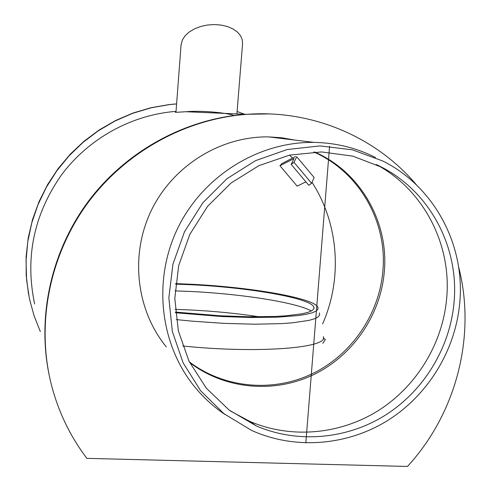<?xml version="1.0" encoding="UTF-8"?>
<svg xmlns="http://www.w3.org/2000/svg" width="491" height="491" viewBox="0 0 491 491"><rect width="100%" height="100%" fill="white"/><g stroke="black" fill="none" stroke-linecap="round" stroke-linejoin="round"><path stroke-width="0.74" d="M323.293 338.164L325.343 339.527L322.796 343.362M323.317 338.084L325.343 339.527M291.2 164.375L308.796 185.316L311.613 183.309L314.136 177.527L296.724 156.752L294.011 162.343L291.2 164.375L293.956 158.593L279.956 165.743L281.902 163.601L295.478 156.531M305.893 181.86L297.135 186.132L279.956 165.743M311.613 183.309L294.011 162.343M40.311 331.548L34.008 315.566L29.472 298.927L26.606 280.042L26.035 260.881L27.766 241.725L31.786 222.853L38.04 204.557L46.442 187.108L56.858 170.764L69.133 155.77L83.083 142.347L98.495 130.692L115.127 120.964L132.742 113.304L151.062 107.811L169.825 104.546L176.6 103.926M237.092 111.512L244.702 114.262M28.533 294.183L26.207 275.568L26.097 256.744L28.214 237.975L32.535 219.538L39.004 201.697L47.523 184.708L57.975 168.818L70.201 154.26L84.022 141.236L99.237 129.931L115.624 120.498L132.938 113.065L150.933 107.725L169.346 104.54L176.6 103.889M175.625 283.614L190.993 284.246C250.766 287.106 314.706 298.086 317.978 307.44L317.855 309.398L315.842 311.226L311.914 312.884L306.083 314.338L298.399 315.56L277.9 317.161L251.723 317.511L221.834 316.542L175.447 312.761M175.385 312.067L220.146 315.787L249.115 316.775L274.567 316.474L285.345 315.86L302.094 313.798L307.826 312.399L311.705 310.803L313.724 309.035L313.902 307.145C311.024 298.147 249.33 287.511 191.551 284.755L175.575 284.117M236.895 113.924L242.523 44.343L242.327 40.01L240.627 35.861L237.478 32.105L233.016 28.951L227.462 26.557L221.097 25.066L214.248 24.55L207.27 25.047L200.531 26.526L194.387 28.914L189.145 32.062L185.07 35.818L182.357 39.974L181.038 45.246M166.326 346.91C136.068 309.938 129.784 254.657 151.498 210.087C173.219 165.516 220.735 136.173 268.651 136.891L281.816 137.781L294.76 140.064M384.3 271.762C388.995 222.03 360.376 171.764 314.571 151.989C360.376 171.764 388.995 222.03 384.3 271.762C380.55 315.51 352.587 356.092 312.97 374.977C273.327 393.745 224.571 389.24 189.667 362.53C224.571 389.24 273.327 393.745 312.97 374.977C352.587 356.092 380.55 315.51 384.3 271.762M376.223 164.485C423.739 189.796 451.843 244.622 446.65 298.608C442.563 343.755 416.632 386.325 378.322 410.586C339.913 434.645 290.782 439.077 249.514 421.247L230.279 410.918M454.015 302.695C449.891 348.009 423.868 390.738 385.435 415.116C346.904 439.285 297.638 443.766 256.253 425.9L229.168 410.083L206.361 388.228L189.096 361.388L178.362 330.928L174.802 298.442L178.675 265.68L189.796 234.416L207.576 206.355L231.046 183.02L258.892 165.645L289.598 155.119L321.495 151.928L352.894 156.144L382.176 167.449C430.552 192.533 459.312 248.016 454.015 302.695M459.723 303.051C455.378 350.629 427.851 395.445 387.301 420.732C346.658 445.803 294.778 449.922 251.588 430.417L223.914 413.68L200.684 390.83L183.161 362.953L172.329 331.437L168.849 297.902L172.949 264.109L184.456 231.862L202.777 202.893L226.91 178.736L255.547 160.649L287.143 149.54L320.015 145.907L352.464 149.841L382.839 161.036C434.455 186.709 465.358 245.304 459.723 303.051M224.958 414.484C213.616 406.843 203.562 397.679 194.792 387C159.778 344.271 152.535 279.907 177.883 227.885C203.225 175.864 258.53 141.598 313.97 142.396C335.813 142.795 356.319 147.822 375.492 157.482M189.336 361.873C224.16 388.277 272.64 392.61 312.031 373.866C351.39 355.011 379.144 314.651 382.87 271.142C387.522 221.772 359.222 171.844 313.841 152.014M416.718 185.193C376.425 137.069 312.08 109.333 246.605 114.348C185.457 118.945 125.739 151.78 87.864 202.863C50.254 254.117 36.408 321.224 50.561 381.409C57.441 409.868 69.544 435.517 86.876 458.355L407.469 466.45C456.464 413.195 476.534 335.562 458.514 266.472M49.082 374.664C36.85 315.204 51.758 249.821 89.294 200.083C127.095 150.528 185.696 118.816 245.647 114.305L269.228 113.918L245.647 114.305C185.696 118.816 127.095 150.528 89.294 200.083C51.758 249.821 36.85 315.204 49.082 374.664M233.919 115.495C225.774 112.494 200.156 110.371 185.997 111.733L175.299 112.353L175.987 112.016M176.036 111.359C131.478 114.82 88.454 138.523 61.265 175.232C33.775 214.727 24.9 257.64 34.64 303.972M289.567 155.125L292.556 158.053M312.031 182.357C338.851 223.884 342.669 278.538 322.618 323.907M305.832 442.95L329.584 146.281M293.808 159.035L293.526 158.697M259.236 316.812C236.938 313.393 213.407 311.079 188.63 309.876L175.17 309.373M311.392 310.975C295.84 302.346 241.443 293.919 190.686 291.482L175.035 290.868M182.677 345.977C257.757 353.815 329.123 347.935 323.33 336.722M176.263 319.592L191.975 321.157L223.982 323.36L254.479 324.207L280.932 323.649L291.992 322.863L308.857 320.414L314.436 318.812L318.039 317.002L319.659 315.026L319.346 312.927M169.825 104.546L169.346 104.54M314.019 308.256L313.902 307.145M181.111 44.319L175.962 112.353M382.176 167.449L377.524 165.105M256.253 425.9L249.514 421.247M313.97 142.396L268.651 136.891M185.997 111.733L246.605 114.348"/></g></svg>
